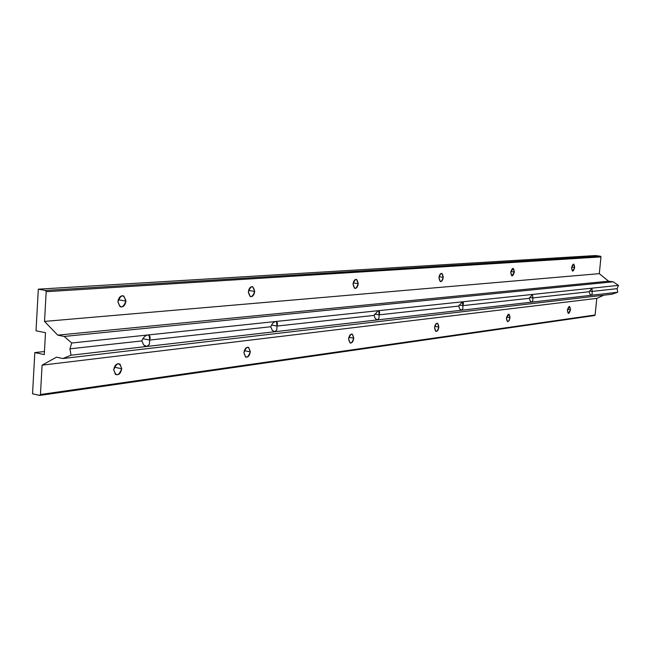 <?xml version="1.0" encoding="UTF-8"?>
<svg xmlns="http://www.w3.org/2000/svg" width="651" height="651" viewBox="0 0 651 651"><rect width="100%" height="100%" fill="white"/><g stroke="black" fill="none" stroke-linecap="round" stroke-linejoin="round"><path stroke-width="0.98" d="M589.09 291.746L590.009 294.317L591.279 295.277L592.15 294.073L592.117 291.412L589.415 291.038L592.117 291.412L591.995 288.173L532.526 294.439L529.287 298.321L530.321 301.104L531.786 302.137L532.827 300.819L532.835 297.93L529.67 297.466L532.835 297.93L532.526 294.439L532.835 297.93L589.09 291.746L591.995 288.173L589.09 291.746L532.835 297.93L532.827 300.819L531.786 302.137L530.321 301.104L529.287 298.321L462.894 305.62L459.142 305.042L462.894 305.62L462.324 301.836L378.207 310.706L374.048 315.393L375.391 318.713L377.442 319.91L378.988 318.298L379.134 314.832L374.626 314.091L379.134 314.832L378.776 310.771L378.207 310.706C379.631 310.828 379.94 312.203 379.134 314.832L458.678 306.084L459.85 309.111L461.567 310.218L462.828 308.769L462.894 305.62L462.828 308.769L461.567 310.218L459.85 309.111L458.678 306.084L462.324 301.836L458.678 306.084L379.134 314.832L378.988 318.298L377.442 319.91L375.391 318.713L374.048 315.393L277.017 326.053L271.5 325.085L277.017 326.053L276.472 321.667L275.576 321.521L147.565 335.013C145.067 335.623 143.163 337.592 141.853 340.921L143.725 345.038L144.904 346.023L146.825 346.47L149.323 344.403L149.763 340.05L142.87 338.707L149.763 340.05L149.112 335.379L147.565 335.013C149.828 335.119 150.56 336.803 149.763 340.05L270.751 326.745L272.321 330.423L274.812 331.733L276.756 329.919L277.017 326.053L276.756 329.919L274.812 331.733L272.321 330.423L270.751 326.745C271.972 323.783 273.575 322.042 275.576 321.521C273.575 322.042 271.972 323.783 270.751 326.745L149.763 340.05L149.323 344.403L146.825 346.47L591.279 295.277L590.009 294.317L589.09 291.746M571.594 267.732L572.595 271.142L574.678 267.504L571.684 267.105L574.678 267.504L573.677 264.086L571.594 267.732C573.075 263.11 574.101 263.028 574.678 267.504C573.205 272.126 572.172 272.199 571.594 267.732M113.73 369.792L115.398 374.382C118.62 375.537 120.72 373.658 121.713 368.743L114.324 367.188L121.713 368.743L119.987 364.112C116.798 363.014 114.714 364.91 113.73 369.792C116.854 362.216 119.515 361.866 121.713 368.743C118.62 376.311 115.959 376.66 113.73 369.792M243.938 352.671L245.598 357.074C248.015 357.586 249.577 355.837 250.285 351.841L244.328 350.702L250.285 351.841L248.592 347.422C246.192 346.942 244.646 348.692 243.938 352.671C246.534 345.941 248.649 345.665 250.285 351.841C247.705 358.563 245.598 358.839 243.938 352.671M348.602 338.911L350.083 343.012C351.971 343.24 353.2 341.645 353.762 338.235L348.871 337.373L353.762 338.235L352.264 334.126C350.384 333.914 349.164 335.509 348.602 338.911C350.799 332.856 352.525 332.628 353.762 338.235C351.573 344.281 349.856 344.509 348.602 338.911M434.559 327.608L435.844 331.416C437.366 331.497 438.367 330.041 438.847 327.046L434.77 326.371L438.847 327.046L437.553 323.238C436.04 323.165 435.039 324.621 434.559 327.608C436.463 322.107 437.895 321.92 438.847 327.046C436.959 332.547 435.527 332.734 434.559 327.608M506.429 318.16L507.52 321.692L509.098 320.715L510.034 317.688L506.584 317.143L510.034 317.688L508.936 314.148L506.429 318.16C508.097 313.123 509.302 312.96 510.034 317.688C508.382 322.725 507.178 322.88 506.429 318.16M567.395 310.145L568.331 313.44L570.479 309.738L567.526 309.298L570.479 309.738L569.544 306.442L567.395 310.145C568.876 305.498 569.902 305.36 570.479 309.738C569.007 314.392 567.981 314.523 567.395 310.145M117.937 301.69L120.028 306.727C123.129 307.557 125.098 305.677 125.936 301.087L118.295 299.737L125.936 301.087L123.788 296.01C120.72 295.245 118.767 297.141 117.937 301.69C121.078 294.179 123.739 293.975 125.936 301.087C122.836 308.59 120.166 308.794 117.937 301.69M118.189 300.111L117.977 301.291M248.34 291.925L250.269 296.62C252.596 296.954 254.069 295.237 254.696 291.453L248.584 290.46L254.696 291.453L252.734 286.741C250.432 286.432 248.967 288.165 248.34 291.925C250.944 285.252 253.06 285.089 254.696 291.453C252.116 298.125 250 298.28 248.34 291.925M353.045 284.088L354.705 288.409C356.528 288.531 357.692 286.969 358.213 283.706L353.224 282.949L358.213 283.706L356.536 279.377C354.722 279.271 353.558 280.841 353.045 284.088C355.251 278.083 356.976 277.953 358.213 283.706C356.016 289.711 354.299 289.841 353.045 284.088M438.969 277.66L440.369 281.631C441.842 281.655 442.802 280.223 443.25 277.342L439.099 276.74L443.25 277.342L441.834 273.363C440.369 273.347 439.409 274.779 438.969 277.66C440.873 272.191 442.298 272.085 443.25 277.342C441.354 282.803 439.93 282.908 438.969 277.66M510.742 272.289L511.922 275.959L514.347 272.02L510.848 271.532L514.347 272.02L513.159 268.342L510.742 272.289C512.41 267.276 513.615 267.187 514.347 272.02C512.687 277.025 511.483 277.114 510.742 272.289M141.853 340.921C143.163 337.592 145.067 335.623 147.565 335.013L71.724 343.012L69.958 348.822L141.853 340.921L69.958 348.822L71.016 355.21L146.825 346.47L143.725 345.038L141.853 340.921M275.576 321.521C277.35 321.643 277.831 323.156 277.017 326.053L374.048 315.393L378.207 310.706L275.576 321.521L462.324 301.836C463.488 301.966 463.683 303.228 462.894 305.62L529.287 298.321L532.526 294.439L462.324 301.836L618.45 285.382L613.169 281.818L608.571 281.191L599.294 273.656L600.995 256.909L600.482 256.217L595.356 255.566L38.319 289.174L45.456 290.452L600.482 256.217L45.456 290.452L46.188 291.697L600.995 256.909L46.188 291.697L44.528 321.415L599.294 273.656L44.528 321.415L57.736 335.151L608.571 281.191L57.736 335.151L64.18 336.445L613.169 281.818L64.18 336.445L71.724 343.012L275.576 321.521M592.117 291.412L592.15 294.073L591.279 295.277L617.742 292.234L617.091 288.67L592.117 291.412L617.091 288.67L618.45 285.382L591.995 288.173L592.117 291.412M71.016 355.21L62.911 358.53L611.891 294.244L617.742 292.234L71.016 355.21L69.958 348.822L71.724 343.012L64.18 336.445L57.736 335.151L44.528 321.415L46.188 291.697L45.456 290.452L38.319 289.174L595.356 255.566L600.482 256.217L600.995 256.909L599.294 273.656L608.571 281.191L613.169 281.818L618.45 285.382L617.091 288.67L617.742 292.234L611.891 294.244L62.911 358.53L56.482 357.171L42.087 365.162L596.788 298.378L603.794 295.196L596.788 298.378L42.087 365.162L40.452 394.514L595.104 315.003L596.788 298.378L595.104 315.003L40.452 394.514L39.817 395.426L32.55 393.782L34.82 352.59L44.447 351.532L34.82 352.59L44.276 354.592L45.505 332.702L36.025 330.798L38.319 289.174L36.025 330.798L45.505 332.702L44.276 354.592L34.82 352.59L32.55 393.782L39.605 395.417L40.452 394.514L42.087 365.162L56.482 357.171L62.911 358.53L71.016 355.21M40.012 395.36L594.632 315.532L595.104 315.003L594.477 315.532M356.097 279.312L356.536 279.377M122.111 295.717L123.788 296.01M351.695 334.02L352.264 334.126M247.559 347.219L248.592 347.422M117.888 363.673L119.987 364.112M147.362 335.045L149.112 335.379M275.625 321.521L276.472 321.667M378.312 310.698L378.776 310.771M39.817 395.426L594.632 315.532"/></g></svg>
